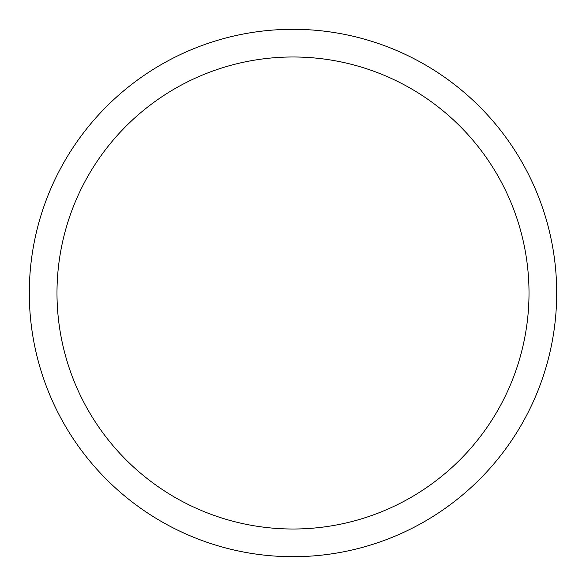 <?xml version="1.0" encoding="UTF-8"?>
<svg xmlns="http://www.w3.org/2000/svg" width="586" height="586" viewBox="0 0 586 586"><rect width="100%" height="100%" fill="white"/><g stroke="black" fill="none" stroke-linecap="round" stroke-linejoin="round"><path stroke-width="0.88" d="M293 29.3A263.7 263.7 0 0 1 556.7 293A263.7 263.7 0 0 1 293 556.7A263.7 263.7 0 0 1 29.3 293A263.7 263.7 0 0 1 293 29.3M293 529.012A236.012 236.012 0 0 1 56.989 293A236.012 236.012 0 0 1 293 56.989A236.012 236.012 0 0 1 529.012 293A236.012 236.012 0 0 1 293 529.012"/></g></svg>
